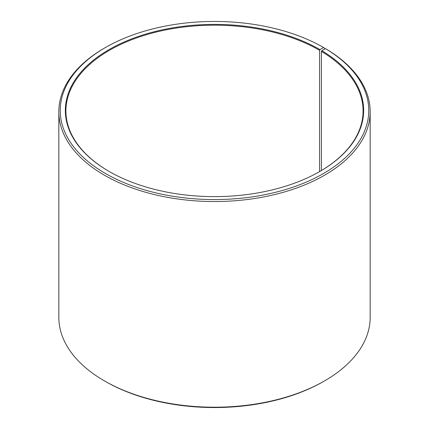 <?xml version="1.0" encoding="UTF-8"?>
<svg xmlns="http://www.w3.org/2000/svg" width="429" height="429" viewBox="0 0 429 429"><rect width="100%" height="100%" fill="white"/><g stroke="black" fill="none" stroke-linecap="round" stroke-linejoin="round"><path stroke-width="0.64" d="M319.771 171.514A148.59 85.789 -0 0 0 363.09 110.972A148.59 85.789 -0 0 0 321.391 51.373L321.391 170.565M324.576 49.137L324.576 48.112L323.573 47.533L319.97 49.614A149.158 86.116 -0 0 0 109.03 49.614A149.158 86.116 -0 0 0 109.03 171.396A149.158 86.116 -0 0 0 109.03 171.402A149.158 86.116 -0 0 0 319.97 171.396A149.158 86.116 -0 0 0 321.793 50.686L321.391 51.373M323.573 47.533A154.252 89.055 -0 0 0 105.427 47.533A154.252 89.055 -0 0 0 105.427 173.482A154.252 89.055 -0 0 0 322.619 174.029A154.252 89.055 -0 0 0 325.461 48.643L321.793 50.686M105.427 47.533L104.424 48.112A155.668 89.876 -0 0 0 58.832 111.663A155.668 89.876 -0 0 0 104.424 175.214A155.668 89.876 -0 0 0 274.072 194.696A155.668 89.876 -0 0 0 370.168 111.663A155.668 89.876 -0 0 0 326.48 49.233L325.461 48.643M58.832 111.663L58.832 317.337A155.668 89.876 -0 0 0 104.424 380.888L105.427 381.467A154.252 89.055 -0 0 0 105.427 381.467L105.427 381.467A154.252 89.055 -0 0 0 323.573 381.467L324.576 380.888A155.668 89.876 -0 0 0 370.168 317.337L370.168 111.663M105.427 381.467L104.424 380.888A155.668 89.876 -0 0 0 324.576 380.888M319.97 49.614L319.573 50.306A148.59 85.789 -0 0 0 157.636 31.708A148.59 85.789 -0 0 0 65.91 110.972A148.59 85.789 -0 0 0 109.229 171.514M319.573 50.306L319.573 171.632"/></g></svg>
